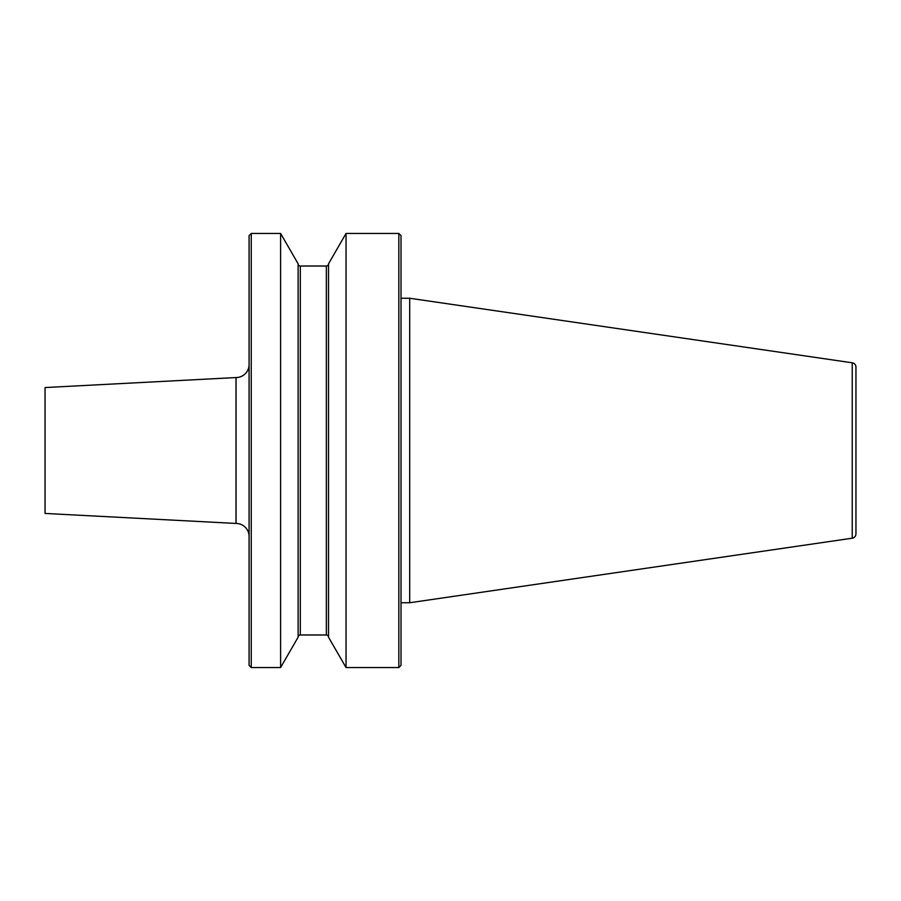 <?xml version="1.0" encoding="UTF-8"?>
<svg xmlns="http://www.w3.org/2000/svg" width="901" height="901" viewBox="0 0 901 901"><rect width="100%" height="100%" fill="white"/><g stroke="black" fill="none" stroke-linecap="round" stroke-linejoin="round"><path stroke-width="1.35" d="M852.233 538.201L409.696 602.746L409.696 298.254L852.233 362.799A4.336 4.336 0 0 1 855.95 367.09L855.95 533.91A4.336 4.336 0 0 1 852.233 538.201L852.233 362.799M855.95 389.728L855.95 511.272L855.95 389.728M251.244 667.551L249.081 665.377L249.081 235.623L251.244 233.449L280.605 233.449L298.13 263.802A2.174 2.174 0 0 0 300.303 266.009L326.342 266.009A2.174 2.174 0 0 0 328.516 263.835L346.04 233.449L398.839 233.449L401.013 235.623L401.013 665.377L398.839 667.551L346.04 667.551L328.516 637.198A2.174 2.174 0 0 0 326.342 634.991L300.303 634.991A2.174 2.174 0 0 0 298.13 637.165L280.605 667.551L251.244 667.551L251.244 233.449M280.605 667.551L280.605 233.449M298.13 637.198L298.13 263.802M346.04 667.551L346.04 233.449M328.516 637.198L328.516 263.802M398.839 667.551L398.839 233.449M409.696 602.746L401.013 602.746M401.013 298.254L409.696 298.254M249.081 536.478A13.019 13.019 0 0 0 236.051 523.447L45.05 513.446L45.05 387.554L236.051 377.553A13.019 13.019 0 0 0 249.081 364.522M236.017 523.447L236.017 377.553M300.303 634.991L300.303 266.009M326.342 634.991L326.342 266.009M236.051 523.447L236.051 377.553"/></g></svg>
